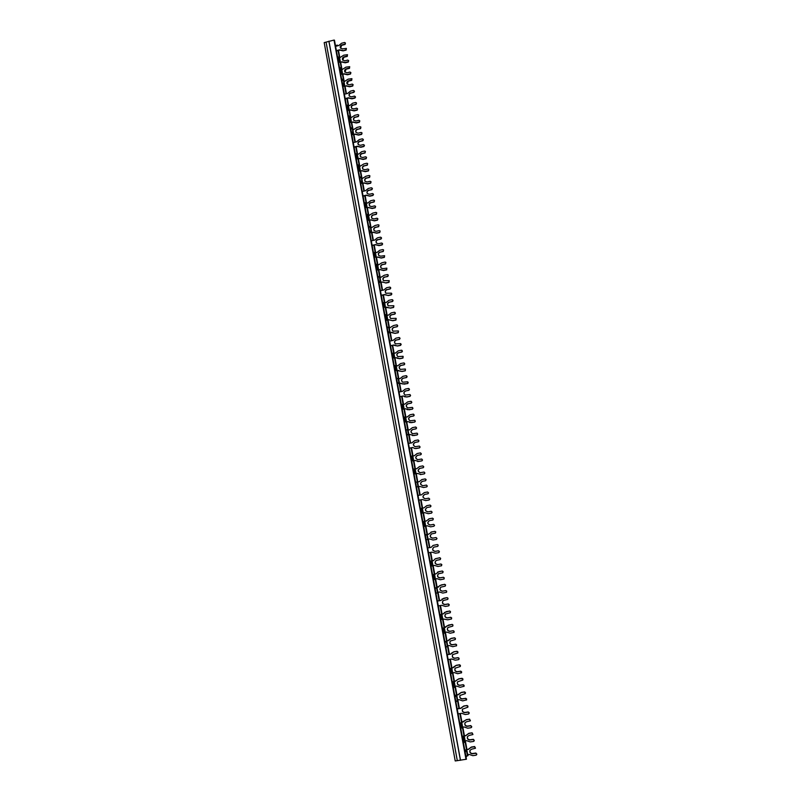 <?xml version="1.0" encoding="UTF-8"?>
<svg xmlns="http://www.w3.org/2000/svg" width="801" height="801" viewBox="0 0 801 801"><rect width="100%" height="100%" fill="white"/><g stroke="black" fill="none" stroke-linecap="round" stroke-linejoin="round"><path stroke-width="1.2" d="M457.301 760.65L466.432 759.228L334.017 40.08L324.185 42.603L455.218 760.95L457.301 760.65L326.077 42.113M337.351 45.887L337.521 45.186L335.439 45.537M475.494 748.154L474.653 746.552L471.338 747.043L468.385 749.235L465.471 749.956L464.93 751.078M468.385 749.235L466.352 749.826L465.161 752.329M344.961 72.15L346.252 68.816L349.296 68.055L349.707 66.673L345.942 67.154L341.837 69.757L339.444 67.354M472.95 734.437L472.119 732.835L468.815 733.326L465.862 735.518L462.948 736.229L462.397 737.3M472.119 732.835L468.705 733.536L465.781 735.698L463.829 736.099L462.507 737.891M342.748 60.165L344.05 56.851L347.083 56.08L347.494 54.698L343.739 55.189L339.634 57.802L337.491 56.751M459.814 723.183L463.348 721.841M470.417 720.76L469.596 719.148L466.182 719.839L459.844 723.363M340.545 48.21L341.847 44.916L344.881 44.135L345.371 42.964L344.57 42.483L341.546 43.254L338.833 45.507L335.589 46.338M341.847 44.916C340.345 45.557 339.874 46.598 340.435 48.04L342.578 48.891L346.332 48.4L346.112 50.093L343.078 50.863L345.922 49.772M342.888 50.543L339.624 49.812L336.38 50.643M349.406 96.21C348.906 94.768 349.386 93.737 350.868 93.136L353.732 92.085L354.222 90.913L353.421 90.413L350.367 91.174L347.644 93.427L344.38 94.238M350.678 92.846C349.136 93.507 348.675 94.578 349.296 96.06L351.419 96.861L354.473 96.11L355.274 96.611L354.783 97.782L351.729 98.533L348.445 97.772L345.171 98.583M358.367 144.711C357.777 143.219 358.247 142.157 359.779 141.517L362.673 140.525L363.163 139.344L362.352 138.833L359.289 139.574L356.545 141.827L353.261 142.618M359.599 141.266C358.007 141.957 357.556 143.059 358.257 144.57L360.35 145.321L363.414 144.581L364.225 145.101L363.734 146.273L360.66 147.014L357.356 146.223L354.062 147.004M367.439 193.722C366.728 192.19 367.178 191.079 368.78 190.398L371.704 189.457L372.265 188.615L371.384 187.754L368.3 188.475L365.536 190.718L362.222 191.489M368.61 190.177C366.948 190.908 366.528 192.05 367.339 193.602L369.361 194.273L372.455 193.562L373.336 194.423L372.775 195.264L369.682 195.985L366.347 195.154L363.043 195.925M376.64 243.254C375.769 241.672 376.19 240.51 377.882 239.769L380.825 238.888L381.326 237.697L380.505 237.166L377.391 237.867L374.618 240.11L371.284 240.851M377.712 239.589C375.979 240.37 375.579 241.562 376.54 243.154L378.472 243.724L381.586 243.033L382.407 243.564L381.907 244.756L378.793 245.456L375.439 244.585L372.105 245.336M385.982 293.326C384.911 291.704 385.271 290.483 387.073 289.652L390.037 288.831L390.608 287.98L389.717 287.088L386.583 287.759L383.789 290.002L380.445 290.733M386.913 289.501C385.071 290.373 384.73 291.614 385.882 293.236L391.419 293.166L391.128 294.758L388.004 295.429L384.63 294.528L381.276 295.259M395.504 343.929C394.132 342.297 394.422 341.006 396.355 340.045L399.349 339.284L399.859 338.072L399.028 337.521L395.874 338.182L393.061 340.415L389.686 341.116M396.195 339.934C394.232 340.936 393.972 342.247 395.404 343.869L400.66 343.609L400.46 345.271L397.306 345.932L393.902 344.991L390.528 345.692M405.246 395.083C403.464 393.491 403.634 392.12 405.737 390.958L408.76 390.257L409.331 389.406L408.43 388.475L405.256 389.116L402.432 391.349L399.028 392.029M405.586 390.898C403.464 392.089 403.314 393.471 405.146 395.043L409.962 394.573L410.452 395.454L409.872 396.315L406.698 396.946L403.283 395.974L399.879 396.655M415.238 446.728C412.926 445.306 412.926 443.864 415.218 442.402L418.262 441.762L418.843 440.91L417.932 439.969L414.738 440.59L411.894 442.813L408.47 443.474M415.068 442.382C412.765 443.874 412.785 445.316 415.148 446.708L419.303 446.077L419.974 447.028L419.394 447.879L414.918 448.53L412.755 447.479L409.331 448.139M424.66 494.407C422.187 496.32 422.427 497.781 425.391 498.783L425.461 498.773C422.558 497.721 422.337 496.26 424.79 494.387L427.874 493.816L428.455 492.955L427.534 491.994L424.32 492.595L421.456 494.818L418.012 495.449M422.327 499.534L418.883 500.174L422.327 499.534L425.711 500.605L429.006 499.994L429.596 499.133L428.695 498.172L425.461 498.773M437.817 546.322L438.217 545.121L437.366 544.52L433.081 545.431L431.118 547.363L427.654 547.974M437.236 544.58L438.097 545.181L437.757 546.352L433.812 547.153C431.909 549.306 432.35 550.718 435.153 551.388L438.387 550.818L439.318 551.799L438.728 552.66L435.494 553.231L431.999 552.139L428.525 552.75M447.789 599.358L448.029 598.227L447.168 597.616L443.784 598.257L440.89 600.47L437.396 601.06M447.048 597.706L447.909 598.327L447.739 599.398L443.103 600.59C441.802 602.813 442.412 604.134 444.945 604.565L448.21 604.024L449.141 605.015L448.55 605.876L445.296 606.427L441.772 605.296L438.277 605.876M457.802 652.945L457.932 651.904L457.071 651.273L453.676 651.934L450.753 654.147L447.248 654.707M456.95 651.413L457.751 653.015L452.675 654.607C451.804 656.79 452.535 658.022 454.848 658.312L458.132 657.791L459.003 658.422L458.482 659.664L455.198 660.184L451.654 659.013L448.139 659.573M467.884 707.123L467.954 706.142L467.073 705.501L463.669 706.192L460.735 708.384L457.191 708.925M466.973 705.691L467.844 707.213L462.477 709.155C461.907 711.268 462.698 712.429 464.86 712.63L468.164 712.129L469.036 712.78L468.515 714.031L465.211 714.532L461.636 713.311L458.102 713.851M466.733 755.934L468.074 755.643L467.574 754.662M460.825 708.204L457.161 708.755M450.823 654.006L447.218 654.587M440.93 600.38L437.386 600.98M431.138 547.323L427.644 547.944M412.795 447.519L409.341 448.19M403.364 396.044L399.899 396.735M394.022 345.101L390.548 345.822M384.85 294.718L381.306 295.429M382.467 243.915L382.067 244.936L378.963 245.627L375.609 244.766L372.145 245.547M373.336 194.423L372.946 195.474L369.852 196.195L366.528 195.364L363.083 196.165M364.285 145.442L363.904 146.523L360.84 147.264L357.536 146.463L354.112 147.284M355.334 96.941L354.963 98.062L351.909 98.823L348.635 98.062L345.231 98.903M343.078 50.863L339.814 50.133L336.44 50.994M346.112 50.093L346.402 48.571M345.431 43.304L345.071 44.456L342.037 45.236M355.514 97.231L355.254 96.531M354.282 91.254L353.912 92.375L350.868 93.136M354.473 91.534L354.202 90.843M364.465 145.682L364.185 144.971M363.223 139.684L362.843 140.776L359.779 141.517M363.404 139.935L363.133 139.224M373.506 194.633L373.206 193.902M372.265 188.615L371.874 189.677L368.78 190.398M372.435 188.836L372.135 188.095M382.638 244.085L382.307 243.324M381.386 238.047L380.986 239.068L377.882 239.769M381.556 238.217L381.226 237.456M384.891 294.758L388.004 295.429M391.699 293.907L391.288 294.888L388.165 295.569M391.859 294.047L391.489 293.236M390.608 287.98L390.197 288.971L387.073 289.652M390.768 288.12L390.397 287.319M394.593 345.501L397.306 345.932M401.031 344.42L400.61 345.371L397.456 346.022M401.181 344.52L400.73 343.659M399.919 338.433L399.509 339.384L396.355 340.045M400.069 338.533L399.639 337.682M404.565 396.775L406.698 396.946M410.452 395.454L410.022 396.365L406.848 397.006M410.593 395.514L410.032 394.603M409.331 389.406L408.9 390.317L405.737 390.958M409.481 389.466L408.931 388.565M415.018 448.54L416.2 448.5M419.974 447.028L419.534 447.899L416.34 448.51M420.114 447.048L419.374 446.087M418.843 440.91L418.402 441.792L415.218 442.402M418.983 440.93L418.262 439.979M429.596 499.133L429.146 499.974L425.932 500.565M429.726 499.113L428.715 498.172M428.455 492.955L428.004 493.796L424.79 494.387M428.585 492.935L427.634 491.984M438.988 552.56L439.369 551.368L438.387 550.818M433.892 547.113C432.049 549.276 432.51 550.677 435.283 551.328L438.517 550.758M433.121 545.411L437.366 544.52M448.96 605.646L449.191 604.535L448.21 604.024M443.183 600.53C441.932 602.742 442.563 604.054 445.076 604.465L448.33 603.914M442.012 599.048L447.168 597.616M458.983 659.313L459.113 658.272L458.132 657.791M452.755 654.517C451.944 656.68 452.685 657.891 454.968 658.162L458.242 657.641M451.303 653.296L453.797 651.794L457.071 651.273M469.076 713.561L469.136 712.59L468.164 712.129M462.547 709.035C462.047 711.118 462.848 712.259 464.96 712.439L468.265 711.939M460.915 708.044L463.779 706.001L467.073 705.501M460.435 760.329L328.871 41.171M460.495 760.189L328.991 41.372M347.183 84.165L348.465 80.821L351.509 80.05L351.919 78.668L348.155 79.149L344.04 81.752L341.476 78.408M342.277 82.783L344.42 86.047L346.422 86.037L343.609 86.258L342.638 84.786M356.115 132.535C355.544 131.064 356.024 130.002 357.546 129.372L360.43 128.37L360.921 127.199L360.11 126.688L357.046 127.429L352.911 130.022L350.407 127.079M351.218 131.504L353.291 134.378L355.304 134.318L352.48 134.578L351.539 133.286M365.166 181.416C364.485 179.895 364.936 178.803 366.528 178.132L369.431 177.181L369.932 176L369.121 175.479L366.037 176.2L361.872 178.773L359.429 176.26M360.25 180.716L362.262 183.189L364.275 183.099L361.441 183.389L360.53 182.278M374.327 230.818C373.506 229.256 373.927 228.105 375.599 227.374L378.533 226.483L379.033 225.291L378.212 224.761L375.108 225.471L370.913 228.035L368.55 225.932M369.371 230.448L371.324 232.51L373.336 232.37L370.493 232.69L369.621 231.769M383.639 280.75C382.618 279.149 382.988 277.937 384.76 277.126L387.724 276.295L388.295 275.444L387.404 274.553L384.28 275.244L380.064 277.797L377.762 276.125M378.593 280.68L380.475 282.322L382.317 282.002L385.692 282.893L388.815 282.212L389.186 280.71M378.793 281.772L379.644 282.503L382.427 282.092L385.692 282.893M393.111 331.234C391.819 329.601 392.12 328.32 394.022 327.399L397.016 326.618L397.586 325.767L396.685 324.866L393.541 325.526L389.296 328.07L387.063 326.838M387.914 331.444L389.717 332.655L391.579 332.325L394.963 333.256L398.117 332.595L398.417 331.003M391.709 332.445L388.885 332.836L388.064 332.295M402.783 382.247C401.121 380.635 401.321 379.284 403.384 378.182L406.397 377.461L406.908 376.26L406.067 375.689L402.903 376.33L400.079 378.563L398.217 378.903L396.475 378.082M397.326 382.738L404.345 384.14L407.509 383.499L407.699 381.817M401.021 383.258L397.436 383.339M412.715 433.772C410.553 432.29 410.593 430.868 412.835 429.496L415.879 428.835L416.39 427.624L415.549 427.043L412.365 427.664L409.521 429.897L405.977 429.867M406.838 434.563L410.372 434.553L413.817 435.554L417.001 434.943L417.581 434.082L417.031 433.161M410.422 434.603L406.908 434.913M422.888 485.726C420.135 484.555 419.964 483.103 422.387 481.341L425.461 480.75L426.042 479.889L425.121 478.938L421.917 479.539L419.053 481.761L415.579 482.192M416.45 486.938L419.924 486.467L423.519 487.499L426.593 486.918L427.173 486.057L426.412 485.086M419.934 486.487L416.47 487.028M425.261 534.928L428.705 534.147L425.291 535.068M426.172 539.874L429.566 538.933L433.061 540.014L436.295 539.443L437.006 538.522L436.084 537.551L432.72 538.182C429.847 537.431 429.456 535.999 431.539 533.887L435.394 533.126L435.784 531.934L434.933 531.333L431.008 532.104M435.023 588.104L438.467 587.063M446.467 592.329L446.728 591.188L445.867 590.577L442.492 591.218C439.889 590.737 439.308 589.386 440.75 587.173L444.925 586.222L445.506 585.361L444.585 584.37L441.331 584.93L435.093 588.515M435.984 593.371L439.318 591.949L442.833 593.07L446.537 592.279M444.885 641.851L448.34 640.55M456.48 645.836L456.62 644.785L455.759 644.154L452.365 644.825C450.002 644.505 449.291 643.253 450.262 641.06L455.248 639.558L455.338 638.567L454.467 637.936L451.193 638.467L448.28 640.67L446.367 641.03L445.006 642.542M446.778 640.91L447.669 645.776L445.907 647.448M447.669 645.776L449.171 645.536L452.715 646.697L456.54 645.766M458.312 694.597L455.429 695.268L454.858 696.169M466.542 699.944L466.623 698.953L465.751 698.312L462.347 699.003C460.154 698.772 459.373 697.601 460.014 695.468L465.311 693.606L464.46 692.064L461.166 692.575L458.232 694.777L456.31 695.138L455.028 697.14M455.939 702.097L457.621 699.914L459.133 699.684L462.698 700.885L466.613 699.844M465.641 698.492L466.502 700.024M460.084 695.358C459.514 697.461 460.305 698.612 462.457 698.812L465.751 698.312M465.351 693.526L465.441 692.535L464.57 691.884L461.276 692.394L458.512 694.267M455.639 644.294L456.51 644.925L456.43 645.906M450.342 640.97C449.431 643.153 450.152 644.384 452.485 644.685L455.759 644.154M455.288 639.488L455.449 638.427L454.578 637.796L451.313 638.337L448.971 639.659M445.746 590.667L446.608 591.288L446.417 592.37M440.84 587.113C439.449 589.326 440.039 590.667 442.613 591.128L445.867 590.577M445.286 586.042L445.566 584.9L444.705 584.289L439.779 585.561M435.954 537.611L436.805 538.212L436.445 539.393M428.695 534.177L431.709 531.914M435.263 533.176L435.654 531.984L434.803 531.383L431.569 531.954M431.609 533.867C429.596 535.989 430.007 537.411 432.85 538.132L436.084 537.551M422.247 481.351C419.814 483.153 420.004 484.605 422.818 485.726L426.342 485.096M423.519 487.499L426.733 486.908L427.313 486.047L426.482 485.086M425.231 478.928L426.112 479.529L425.591 480.74L422.387 481.341M412.695 429.456C410.432 430.868 410.402 432.3 412.615 433.752L416.971 433.151M412.415 435.574L417.151 434.963L417.721 434.112L417.111 433.181M415.859 427.053L416.6 428.014L416.019 428.875L412.835 429.496M403.233 378.102C401.151 379.243 400.961 380.605 402.683 382.197L407.639 381.787M402.052 383.909L407.659 383.569L408.23 382.718L407.789 381.857M406.538 375.759L407.118 376.68L406.548 377.541L403.384 378.182M393.872 327.279C391.939 328.24 391.649 329.531 393.001 331.163L398.347 330.953M392.14 332.765L395.123 333.366L398.267 332.705L398.498 331.063M397.256 324.986L397.737 325.877L397.166 326.728L394.022 327.399M384.6 276.976C382.788 277.827 382.437 279.048 383.529 280.66L389.116 280.64M385.852 283.033L388.976 282.353L389.276 280.781M388.034 274.733L387.884 276.445L384.76 277.126M375.429 227.184C373.717 227.955 373.316 229.136 374.227 230.708L376.19 231.319L379.294 230.618L380.115 231.149L379.614 232.34L376.51 233.041L373.156 232.18M373.336 232.37L376.68 233.221L379.784 232.52L380.024 230.918M378.883 224.971L378.703 226.673L375.599 227.374M366.347 177.902C364.705 178.623 364.275 179.754 365.056 181.296L367.098 181.987L370.192 181.266L371.063 182.127L370.503 182.968L367.419 183.699L364.095 182.878M364.275 183.099L367.589 183.92L370.673 183.199L370.943 181.617M369.812 175.719L369.611 177.401L366.528 178.132M357.356 129.111C355.774 129.802 355.324 130.893 356.004 132.395L358.107 133.166L361.171 132.415L362.042 133.266L361.481 134.107L358.417 134.848L355.113 134.057M355.304 134.318L358.598 135.109L361.662 134.368L361.952 132.816M360.82 126.948L360.61 128.631L357.546 129.372M348.465 80.821C346.933 81.472 346.463 82.533 347.073 84.005L349.206 84.826L352.25 84.065L353.111 84.896L352.56 85.737L349.506 86.498L346.232 85.737M346.422 86.037L349.697 86.788L352.74 86.027L353.031 84.495M351.919 78.668L351.699 80.35L348.655 81.111M466.763 749.676L467.674 754.642L466.082 757.345M467.674 754.642L469.196 754.422L472.79 755.663L476.104 755.193L476.805 754.091L476.665 754.752M468.285 749.456L471.238 747.263L474.552 746.782L475.454 748.264L471.589 749.175L469.957 750.417C469.536 752.469 470.367 753.591 472.43 753.761L475.754 753.27L476.705 754.312M470.027 750.277C469.686 752.299 470.517 753.381 472.54 753.531L475.854 753.05L476.805 754.091M338.292 61.076L340.014 62.067L342.017 62.067L339.203 62.278L338.352 61.417M351.639 108.285C351.108 106.833 351.599 105.802 353.091 105.181L355.954 104.15L356.515 103.309L355.644 102.478L352.59 103.229L349.857 105.482L348.045 105.792L346.332 104.921M347.143 109.296L350.848 110.117L348.035 110.358L347.193 109.597M360.63 156.916C360.009 155.414 360.47 154.343 362.022 153.692L364.916 152.711L365.416 151.529L364.605 151.019L361.531 151.749L358.788 154.002L356.956 154.323L355.264 153.582M356.075 157.997L359.779 158.648L356.946 158.918L356.125 158.268M369.732 206.057C368.981 204.505 369.421 203.384 371.053 202.693L373.967 201.772L374.538 200.921L373.656 200.06L370.563 200.771L367.799 203.013L364.295 202.733M365.106 207.199L368.79 207.669L365.156 207.429M378.963 255.719C378.052 254.127 378.452 252.956 380.175 252.185L383.118 251.324L383.619 250.132L382.798 249.592L379.684 250.292L376.901 252.535L373.406 252.395M374.237 256.911L377.902 257.191L374.267 257.101M388.345 305.922C387.203 304.3 387.554 303.058 389.386 302.197L392.36 301.386L392.86 300.195L392.039 299.644L388.896 300.315L386.102 302.558L382.618 302.568M387.083 307.224L383.479 307.284M383.449 307.123L390.317 308.005L393.451 307.334L393.792 305.792M397.917 356.675C396.455 355.043 396.715 353.722 398.688 352.72L401.691 351.979L402.202 350.768L401.371 350.207L398.207 350.868L395.394 353.101L391.919 353.261M396.355 357.787L392.78 357.987M392.76 357.867L396.245 357.687L399.639 358.628L402.803 357.977L403.053 356.345M407.719 407.949C405.817 406.387 405.947 404.996 408.099 403.774L411.123 403.083L411.704 402.232L410.793 401.301L407.619 401.932L404.785 404.165L401.321 404.485M405.707 408.86L402.182 409.211M402.172 409.131L405.636 408.8L409.071 409.782L412.245 409.151L412.815 408.3L412.355 407.419M417.772 459.704C415.319 458.352 415.258 456.9 417.601 455.348L420.655 454.728L421.236 453.867L420.325 452.925L417.131 453.536L414.277 455.759L410.813 456.24M415.168 460.475L411.684 460.975M411.684 460.935L415.138 460.445L418.583 461.466L421.787 460.855L422.367 460.004L421.716 459.053M420.415 508.535L423.869 507.894L420.415 508.545M421.286 513.291L424.73 512.63L428.205 513.691L431.429 513.111L432.139 512.219L431.228 511.258L427.874 511.869C424.87 510.948 424.58 509.486 427.023 507.514L430.437 506.883L430.998 506.022L430.087 505.061L426.793 505.671M430.107 561.351L433.581 560.54M441.481 565.776L441.822 564.605L440.961 563.994L437.596 564.635C434.863 564.024 434.362 562.632 436.114 560.45L440.25 559.569L440.54 558.417L439.679 557.806L435.253 558.788L433.551 560.59L430.117 561.391M430.998 566.197L434.432 565.376L437.937 566.477L441.551 565.746M439.909 614.727L443.394 613.736M451.464 619.013L451.664 617.921L450.793 617.291L447.419 617.951C444.935 617.561 444.295 616.259 445.476 614.047L450.232 612.755L450.372 611.704L449.511 611.083L446.247 611.624L443.343 613.836L439.919 614.808M440.81 619.664L442.002 619.333L441.111 614.487M441.852 614.087L442.743 618.913L442.002 619.333M442.743 618.913L447.759 619.814L451.534 618.953M449.802 668.665L453.316 667.503M461.506 672.82L461.606 671.799L460.735 671.158L457.341 671.839C455.068 671.578 454.327 670.357 455.108 668.194L460.275 666.502L459.454 664.93L456.17 665.451L453.236 667.654L449.832 668.795M450.733 673.701L454.137 672.54L457.691 673.721L461.566 672.73M460.625 671.318L461.456 672.89M455.188 668.094C454.457 670.247 455.218 671.438 457.451 671.679L460.735 671.158M460.315 666.432L460.425 665.411L459.564 664.77L456.28 665.291L453.676 666.933M450.683 617.411L451.544 618.032L451.414 619.063M445.556 613.966C444.425 616.179 445.086 617.471 447.539 617.831L450.793 617.291M450.282 612.695L450.492 611.594L449.631 610.973L444.325 612.535M440.84 564.064L441.691 564.675L441.421 565.816M436.195 560.41C434.502 562.602 435.013 563.984 437.716 564.555L440.961 563.994M440.3 559.529L440.66 558.347L439.809 557.736L435.344 558.738M431.098 511.288L431.949 511.879L431.609 513.071M423.859 507.894L426.863 505.651M430.307 506.913L430.798 505.691L429.947 505.091L426.733 505.681M427.093 507.494C424.73 509.506 425.031 510.948 428.004 511.839L431.228 511.258M417.461 455.338C415.108 456.92 415.178 458.382 417.691 459.694L421.646 459.043M417.691 461.536L421.927 460.865L422.507 460.014L421.787 459.053M420.545 452.915L421.376 453.887L420.795 454.738L417.601 455.348M407.949 403.714C405.777 404.976 405.666 406.367 407.619 407.919L412.295 407.399M407.168 409.691L412.395 409.201L412.966 408.35L412.445 407.449M411.193 401.341L411.844 402.282L411.273 403.133L408.099 403.774M398.538 352.63C396.535 353.662 396.295 354.993 397.817 356.615L402.983 356.305M397.036 358.257L399.799 358.718L402.953 358.067L403.133 356.395M401.892 350.307L402.412 351.218L401.842 352.07L398.688 352.72M389.226 302.067C387.354 302.958 387.033 304.22 388.245 305.842L393.722 305.732M387.294 307.394L390.477 308.135L393.611 307.464L393.882 305.862M392.63 299.794L393.081 300.675L392.52 301.526L389.386 302.197M380.004 252.025C378.242 252.826 377.862 254.027 378.863 255.619L380.765 256.17L384.53 255.669L384.2 257.211L381.086 257.902L377.732 257.031M377.902 257.191L381.256 258.062L384.37 257.371L384.6 255.749M383.449 249.792L383.279 251.494L380.175 252.185M370.873 202.483C369.201 203.224 368.78 204.375 369.621 205.937L371.634 206.588L374.728 205.877L375.609 206.748L375.048 207.589L371.954 208.3L368.62 207.469M368.79 207.669L372.125 208.51L375.218 207.799L375.479 206.207M374.337 200.28L374.147 201.972L371.053 202.693M361.842 153.452C360.23 154.142 359.789 155.254 360.52 156.786L362.593 157.517L365.667 156.786L366.538 157.637L365.987 158.478L362.903 159.209L359.589 158.408M359.779 158.648L363.083 159.449L366.157 158.718L366.437 157.156M365.306 151.269L365.096 152.961L362.022 153.692M352.901 104.901C351.349 105.572 350.888 106.653 351.529 108.145L353.641 108.936L356.695 108.185L357.566 109.016L357.006 109.857L353.952 110.608L350.658 109.837M350.848 110.117L354.132 110.888L357.196 110.138L357.476 108.596M356.355 102.748L356.135 104.43L353.091 105.181M344.05 56.851C342.538 57.492 342.067 58.543 342.638 60.005L344.78 60.836L347.824 60.065L348.675 60.896L348.125 61.727L345.091 62.498L341.817 61.757M342.017 62.067L345.281 62.808L348.315 62.037L348.605 60.516M347.494 54.698L347.274 56.39L344.24 57.161M460.755 728.319L461.937 727.879L461.036 722.933M461.726 722.272L462.638 727.208L461.937 727.879M462.638 727.208L464.149 726.978L467.724 728.209L471.038 727.708L471.739 726.637L471.569 727.318M469.496 719.348L470.377 720.86L466.532 721.741L464.96 722.882C464.45 724.965 465.251 726.117 467.373 726.307L470.688 725.806L471.629 726.847M465.031 722.752C464.59 724.815 465.401 725.926 467.484 726.096L470.788 725.606L471.739 726.637M463.368 721.801L466.292 719.648L469.596 719.148M340.245 71.7L342.217 74.042L344.22 74.032L341.406 74.253L340.435 72.741M353.872 120.4C353.331 118.928 353.812 117.887 355.314 117.266L358.187 116.245L358.748 115.404L357.877 114.563L354.823 115.314L350.678 117.907L348.335 115.795M349.136 120.19L351.068 122.253L353.071 122.203L350.257 122.453L349.306 121.111M362.893 169.151C362.242 167.639 362.703 166.558 364.275 165.897L367.168 164.926L367.669 163.744L366.858 163.234L363.784 163.965L359.619 166.538L357.316 164.726M358.127 169.171L360.009 170.943L362.022 170.853L359.188 171.134L358.277 169.982M372.024 218.423C371.243 216.861 371.674 215.729 373.326 215.018L376.25 214.107L376.75 212.926L375.929 212.395L372.835 213.106L368.65 215.669L366.387 214.167M367.208 218.653L369.051 220.135L371.063 220.005L368.22 220.315L367.339 219.344M381.296 268.215C380.325 266.623 380.715 265.431 382.467 264.64L385.421 263.789L385.922 262.598L385.101 262.057L381.977 262.748L377.762 265.301L375.559 264.11M376.39 268.645L378.172 269.827L380.195 269.657L377.351 270.007L376.49 269.226M390.718 318.558C389.506 316.926 389.837 315.674 391.699 314.783L394.683 313.992L395.253 313.141L394.362 312.24L391.218 312.911L388.415 315.143L386.563 315.474L384.82 314.573M385.661 319.158L392.64 320.61L395.784 319.949L396.105 318.387M389.396 319.819L386.563 320.2L385.742 319.609M400.34 369.441C398.788 367.819 399.018 366.488 401.031 365.436L404.044 364.705L404.615 363.854L403.714 362.933L400.55 363.584L397.737 365.817L394.172 365.566M395.023 370.192L401.992 371.374L405.156 370.723L405.376 369.071M398.678 370.503L395.083 370.523M410.202 420.845C408.18 419.324 408.27 417.912 410.462 416.62L413.496 415.939L414.077 415.088L413.166 414.157L409.992 414.788L407.148 417.011L403.634 417.081M404.485 421.757L407.999 421.656L411.434 422.658L414.618 422.027L415.198 421.176L414.698 420.275M408.069 421.716L404.525 421.967M420.325 472.7C417.721 471.439 417.611 469.977 419.994 468.335L423.058 467.724L423.569 466.502L422.718 465.912L419.514 466.522L416.66 468.745L413.186 469.146M414.057 473.872L417.531 473.441L421.126 474.472L424.19 473.872L424.77 473.011L424.059 472.049M417.551 473.461L414.067 473.952M422.838 521.721L426.282 521L422.838 521.761M423.719 526.537L427.153 525.766L430.628 526.838L433.862 526.257L434.573 525.356L433.651 524.385L430.297 525.005C427.354 524.174 427.013 522.733 429.276 520.68L432.91 519.989L433.351 518.778L432.5 518.177L428.875 518.858M432.57 574.758L436.024 573.786M443.974 579.033L444.265 577.881L443.414 577.271L440.039 577.911C437.376 577.371 436.835 575.999 438.427 573.796L442.743 572.815L443.053 572.054L442.132 571.073L438.878 571.634L435.994 573.846L432.6 574.928M433.491 579.754L436.875 578.642L440.38 579.754L444.044 578.993M442.412 628.354L445.867 627.123M453.967 632.41L454.137 631.338L453.276 630.707L449.892 631.368C447.469 631.018 446.788 629.736 447.859 627.533L452.735 626.132L452.855 625.12L451.984 624.49L448.72 625.03L442.462 628.675M443.364 633.551L443.924 633.341L443.033 628.465M444.315 627.483L445.206 632.329L443.924 633.341M445.206 632.329L446.698 632.079L450.232 633.231L454.037 632.339M455.809 681.03L452.935 681.691L452.355 682.532M464.019 686.357L464.109 685.356L463.238 684.715L459.844 685.396C457.611 685.155 456.85 683.964 457.551 681.821L462.788 680.039L461.947 678.477L458.663 678.988L452.435 682.993M453.336 687.919L455.128 686.327L456.63 686.097L460.185 687.288L464.089 686.267M463.138 684.885L463.979 686.437M457.631 681.711C456.981 683.834 457.761 685.005 459.954 685.225L463.238 684.715M462.828 679.959L462.928 678.948L462.057 678.307L458.773 678.827L456.069 680.6M453.156 630.838L454.027 631.458L453.927 632.47M447.939 627.453C446.928 629.646 447.619 630.908 450.002 631.238L453.276 630.707M452.785 626.082L452.965 624.99L452.104 624.369L446.638 626.082M443.283 577.351L444.144 577.962L443.914 579.073M438.507 573.746C436.976 575.949 437.526 577.311 440.16 577.821L443.414 577.271M442.793 572.775L443.113 571.604L442.252 570.993L437.546 572.124M433.521 524.425L434.372 525.035L433.952 526.227M426.272 521.02L429.286 518.768M432.78 520.029L433.221 518.818L432.37 518.217L429.146 518.798M429.346 520.66C427.153 522.733 427.514 524.164 430.427 524.965L433.651 524.385M420.986 474.472L420.285 474.542M419.854 468.325C417.451 470.017 417.581 471.479 420.245 472.7L423.989 472.049M421.126 474.472L424.33 473.872L424.9 473.011L424.13 472.049M422.888 465.902L423.769 466.873L423.188 467.724L419.994 468.335M410.312 416.57C408.099 417.902 408.029 419.313 410.112 420.825L414.628 420.255M409.762 422.618L414.768 422.067L415.339 421.216L414.778 420.295M413.526 414.177L414.217 415.138L413.646 415.989L410.462 416.62M400.88 365.346C398.838 366.427 398.628 367.779 400.24 369.391L405.306 369.031M399.499 371.053L402.142 371.454L405.306 370.803L405.456 369.111M404.215 363.013L404.765 363.934L404.195 364.785L401.031 365.436M391.539 314.653C389.646 315.584 389.336 316.856 390.618 318.488L396.034 318.327M389.626 320L392.8 320.73L395.934 320.07L396.195 318.448M394.943 312.37L395.404 313.261L394.843 314.112L391.699 314.783M382.297 264.48C380.515 265.301 380.145 266.523 381.186 268.125L383.068 268.645L386.823 268.135L386.503 269.697L383.389 270.378L380.024 269.496M380.195 269.657L383.549 270.538L386.673 269.847L386.883 268.215M385.732 262.247L385.581 263.95L382.467 264.64M373.146 214.818C371.454 215.579 371.043 216.741 371.924 218.313L373.907 218.943L377.011 218.232L377.892 219.104L377.331 219.945L374.227 220.655L370.883 219.804M371.063 220.005L374.397 220.846L377.491 220.145L377.752 218.543M376.6 212.615L376.42 214.308L373.326 215.018M364.095 165.657C362.473 166.368 362.032 167.489 362.783 169.021L364.845 169.742L367.929 169.011L368.8 169.872L368.24 170.713L365.156 171.434L361.842 170.623M362.022 170.853L365.336 171.664L368.41 170.943L368.69 169.371M367.559 163.484L367.349 165.166L364.275 165.897M355.123 116.996C353.561 117.667 353.101 118.758 353.762 120.25L355.874 121.031L358.938 120.28L359.799 121.131L359.248 121.972L356.185 122.713L352.891 121.932M353.071 122.203L356.365 122.984L359.429 122.233L359.709 120.691M358.588 114.833L358.367 116.515L355.314 117.266M346.252 68.816C344.73 69.467 344.26 70.528 344.851 71.99L346.993 72.811L350.027 72.05L350.888 72.881L350.337 73.712L347.294 74.483L344.019 73.732M344.22 74.032L347.484 74.783L350.528 74.012L350.818 72.49M349.707 66.673L349.476 68.355L346.443 69.126M463.429 742.877L463.979 742.577L463.068 737.591M464.24 735.949L465.151 740.905L463.979 742.577M465.151 740.905L466.673 740.685L470.257 741.916L473.571 741.436L474.262 740.344L474.112 741.015M472.019 733.045L472.91 734.547L469.056 735.438L467.454 736.63C466.993 738.702 467.804 739.834 469.897 740.014L473.221 739.523L474.162 740.565M467.524 736.499C467.133 738.542 467.954 739.643 470.007 739.794L473.321 739.313L474.262 740.344M337.241 45.917L337.091 45.116M467.664 755.804L467.454 754.692M466.502 749.516L464.93 740.955M463.989 735.809L462.417 727.258M461.476 722.132L459.904 713.581M458.963 708.485L457.401 699.964M456.47 694.888L454.908 686.377M453.977 681.331L452.415 672.82M451.494 667.794L449.932 659.293M449.011 654.297L447.459 645.816M446.537 640.85L444.986 632.369M444.074 627.423L442.522 618.963M441.611 614.037L440.059 605.576M439.158 600.68L437.616 592.249M436.715 587.373L435.163 578.943M434.272 574.087L432.73 565.676M431.839 560.84L430.297 552.43M429.416 547.634L427.874 539.233M426.993 534.457L425.451 526.077M424.58 521.311L423.038 512.94M422.167 508.204L420.635 499.854M419.764 495.128L418.242 486.798M417.371 482.072L415.849 473.781M414.978 469.056L413.466 460.795M412.595 456.079L411.083 447.849M410.212 443.133L408.71 434.933M407.839 430.217L406.347 422.047M405.476 417.331L403.984 409.201M403.113 404.485L401.631 396.395M400.76 391.679L399.278 383.599M398.417 378.893L396.936 370.853M396.074 366.147L394.603 358.137M393.732 353.431L392.27 345.461M391.409 340.755L389.947 332.805M389.086 328.1L387.624 320.18M386.763 315.484L385.321 307.594M384.45 302.898L383.008 295.058M382.147 290.363L380.705 282.523M379.844 277.827L378.412 270.037M377.551 265.341L376.13 257.572M375.269 252.886L373.847 245.156M372.986 240.47L371.564 232.751M370.703 228.065L369.291 220.395M368.43 215.699L367.028 208.06M366.167 203.374L364.775 195.774M363.914 191.099L362.513 183.489M361.651 178.803L360.27 171.254M359.409 166.568L358.027 159.049M357.166 154.363L355.794 146.883M354.933 142.218L353.551 134.718M352.7 130.052L351.329 122.603M350.468 117.937L349.106 110.528M348.255 105.852L346.903 98.493M346.042 93.827L344.69 86.448M343.829 81.782L342.488 74.453M341.626 69.787L340.285 62.488M339.424 57.822L338.092 50.573M466.623 749.496L465.051 740.925M464.099 735.779L462.527 727.228M461.596 722.112L460.024 713.561M459.083 708.464L457.521 699.934M456.59 694.867L455.018 686.347M454.097 681.301L452.535 672.79M451.614 667.774L450.052 659.273M449.131 654.277L447.569 645.796M446.658 640.82L445.096 632.349M444.195 627.403L442.633 618.933M441.731 614.017L440.18 605.556M439.278 600.66L437.726 592.219M436.835 587.343L435.283 578.923M434.392 574.067L432.85 565.646M431.959 560.82L430.417 552.41M429.526 547.614L427.984 539.213M427.113 534.437L425.571 526.047M424.7 521.291L423.158 512.92M422.287 508.184L420.755 499.824M419.884 495.108L418.352 486.778M417.491 482.052L415.959 473.761M415.098 469.036L413.576 460.775M412.705 456.059L411.193 447.829M410.332 443.113L408.82 434.913M407.959 430.197L406.457 422.027M405.596 417.321L404.094 409.181M403.233 404.475L401.742 396.365M400.88 391.659L399.399 383.579M398.528 378.873L397.056 370.833M396.185 366.127L394.713 358.117M393.852 353.411L392.39 345.441M391.519 340.735L390.057 332.785M389.196 328.08L387.744 320.17M386.883 315.464L385.431 307.574M384.57 302.888L383.128 295.028M382.257 290.332L380.825 282.503M379.964 277.817L378.533 270.017M377.661 265.321L376.24 257.552M375.379 252.866L373.957 245.136M373.096 240.45L371.674 232.741M370.823 228.055L369.411 220.375M368.55 215.689L367.138 208.04M366.277 203.364L364.886 195.744M364.024 191.069L362.633 183.469M361.772 178.793L360.38 171.234M359.519 166.558L358.137 159.029M357.276 154.353L355.904 146.863M355.043 142.188L353.672 134.708M352.81 130.042L351.439 122.593M350.588 117.927L349.226 110.508M348.365 105.842L347.013 98.463M346.152 93.797L344.8 86.428M343.939 81.772L342.598 74.433M341.737 69.777L340.395 62.468M339.544 57.812L338.202 50.543M466.012 759.398L334.017 40.08M457.211 700.044L456.31 695.138M456.72 695.008L457.621 699.914M447.258 645.886L446.367 641.03M437.416 592.309L436.535 587.493M436.945 587.393L437.827 592.199M427.674 539.283L426.803 534.527M427.213 534.437L428.094 539.193M418.042 486.818L417.171 482.102M417.591 482.032L418.452 486.748M408.5 434.893L407.649 430.237M408.059 430.177L408.921 434.843M399.058 383.509L398.217 378.903M398.628 378.853L399.479 383.469M389.717 332.655L388.885 328.09M389.296 328.07L390.137 332.625M380.475 282.322L379.644 277.807M380.064 277.797L380.886 282.312M371.324 232.51L370.503 228.035M370.913 228.035L371.734 232.5M362.262 183.189L361.451 178.763M361.872 178.773L362.683 183.209M353.291 134.378L352.49 129.992M352.911 130.022L353.712 134.398M344.42 86.047L343.619 81.712M344.04 81.752L344.841 86.087M467.263 754.792L466.352 749.826M451.914 673.311L451.023 668.414M452.225 672.9L451.323 668.014M451.734 667.884L452.635 672.77M442.322 619.023L441.441 614.187M432.19 565.917L431.308 561.121M432.53 565.726L431.659 560.94M432.069 560.85L432.951 565.626M422.487 513.061L421.616 508.315M422.848 512.98L421.977 508.245M422.387 508.164L423.258 512.9M412.885 460.765L412.014 456.069M413.256 460.785L412.395 456.099M412.815 456.039L413.676 460.725M403.374 409.011L402.523 404.365M403.764 409.141L402.913 404.495M403.334 404.455L404.185 409.091M393.972 357.787L393.121 353.191M394.382 358.017L393.531 353.431M393.952 353.391L394.793 357.987M384.66 307.093L383.819 302.548M385.081 307.424L384.25 302.888M384.67 302.868L385.501 307.404M375.449 256.921L374.618 252.415M375.889 257.351L375.058 252.856M375.479 252.846L376.3 257.341M366.327 207.259L365.506 202.803M366.778 207.789L365.967 203.334M366.377 203.344L367.198 207.789M357.296 158.107L356.485 153.692M357.767 158.718L356.956 154.323M357.376 154.333L358.187 158.738M348.355 109.447L347.554 105.071M348.846 110.158L348.045 105.792M348.465 105.822L349.266 110.188M339.514 61.266L338.713 56.941M340.014 62.067L339.224 57.752M339.634 57.802L340.435 62.118M462.227 727.348L461.316 722.402M453.907 687.669L452.996 682.732M454.708 686.457L453.817 681.551M454.227 681.431L455.128 686.327M444.785 632.44L443.894 627.594M434.062 579.594L433.171 574.768M434.973 578.993L434.092 574.197M434.502 574.107L435.384 578.903M424.3 526.417L423.419 521.641M425.261 526.117L424.39 521.371M424.8 521.291L425.671 526.037M414.638 473.791L413.767 469.066M415.649 473.781L414.778 469.086M415.198 469.026L416.059 473.721M405.076 421.716L404.215 417.051M406.127 421.997L405.276 417.351M405.696 417.301L406.548 421.947M395.614 370.192L394.763 365.566M396.715 370.753L395.874 366.147M396.285 366.107L397.136 370.713M386.252 319.199L385.411 314.613M387.404 320.03L386.563 315.474M386.983 315.454L387.814 320M376.981 268.725L376.15 264.19M378.172 269.827L377.351 265.311M377.762 265.301L378.593 269.807M367.809 218.773L366.988 214.288M369.051 220.135L368.23 215.669M368.65 215.669L369.461 220.135M358.738 169.321L357.917 164.886M360.009 170.943L359.198 166.528M359.619 166.538L360.43 170.953M349.747 120.38L348.946 115.985M351.068 122.253L350.267 117.877M350.678 117.907L351.489 122.273M340.856 71.93L340.055 67.574M342.217 74.042L341.416 69.717M341.837 69.757L342.628 74.082M464.74 741.045L463.829 736.099M337.521 45.186L337.632 45.817M338.493 50.473L339.824 57.752M340.685 62.408L342.027 69.707M342.878 74.373L344.23 81.702M345.091 86.368L346.443 93.727M347.294 98.393L348.655 105.782M349.506 110.448L350.878 117.857M351.729 122.533L353.101 129.972M353.962 134.648L355.334 142.117M356.195 146.793L357.566 154.293M358.427 158.968L359.809 166.498M360.67 171.174L362.062 178.733M362.923 183.409L364.315 190.998M365.176 195.684L366.578 203.294M367.439 207.98L368.84 215.629M369.702 220.315L371.113 227.985M371.974 232.67L373.386 240.38M374.247 245.066L375.669 252.806M376.53 257.491L377.962 265.261M378.823 269.957L380.255 277.747M381.116 282.443L382.558 290.272M383.419 294.968L384.86 302.818M385.722 307.524L387.173 315.404M388.034 320.11L389.496 328.02M390.357 332.725L391.819 340.675M392.68 345.371L394.152 353.351M395.013 358.057L396.485 366.067M397.346 370.773L398.828 378.813M399.689 383.529L401.181 391.599M402.042 396.305L403.534 404.415M404.395 409.121L405.897 417.261M406.758 421.977L408.26 430.137M409.131 434.853L410.633 443.053M411.504 447.769L413.016 455.999M413.877 460.725L415.399 468.985M416.27 473.701L417.792 482.002M418.653 486.718L420.185 495.048M421.056 499.774L422.588 508.124M423.459 512.86L425.001 521.241M425.872 525.997L427.414 534.377M428.295 539.163L429.837 547.554M430.718 552.36L432.26 560.77M433.151 565.596L434.693 574.017M435.594 578.863L437.136 587.293M438.037 592.169L439.589 600.61M440.49 605.506L442.042 613.956M442.943 618.883L444.495 627.343M445.406 632.299L446.968 640.77M447.879 645.736L449.441 654.227M450.352 659.223L451.914 667.724M452.835 672.74L454.407 681.25M455.328 686.297L456.9 694.817M457.832 699.884L459.394 708.414M460.335 713.511L461.907 722.061M462.848 727.178L464.42 735.729M465.361 740.875L466.933 749.446M467.884 754.612L468.074 755.643M334.448 40.15L466.432 759.228"/></g></svg>
